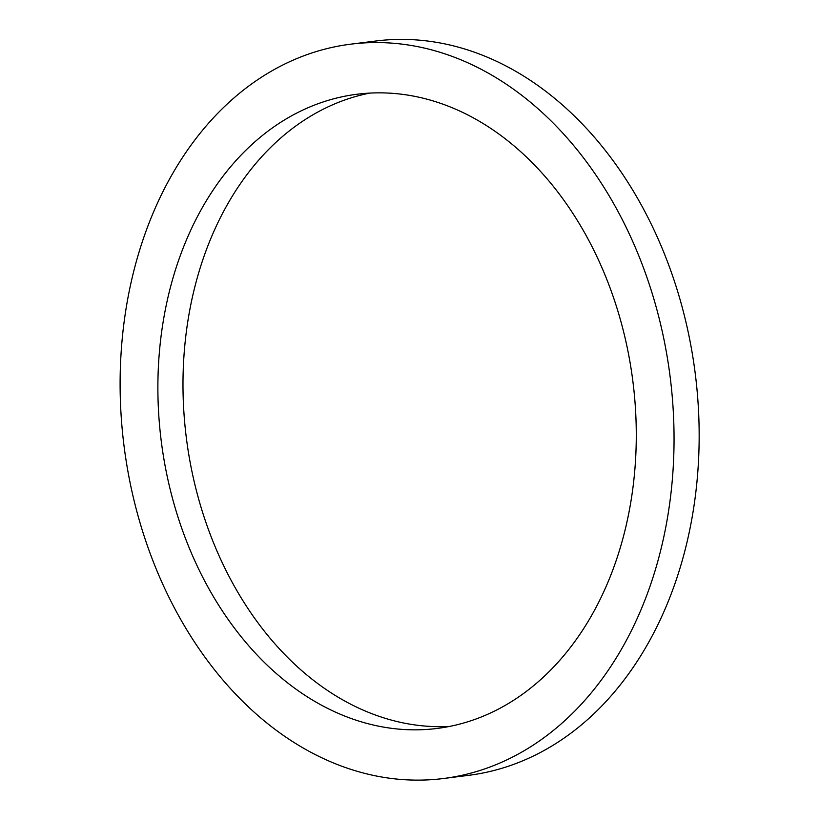 <?xml version="1.0" encoding="UTF-8"?>
<svg xmlns="http://www.w3.org/2000/svg" width="820" height="820" viewBox="0 0 820 820"><rect width="100%" height="100%" fill="white"/><g stroke="black" fill="none" stroke-linecap="round" stroke-linejoin="round"><path stroke-width="1.23" d="M138.303 516.764A370.086 275.233 82.8 0 1 350.847 44.157A370.086 275.233 82.8 0 1 670.155 376.954A370.086 275.233 82.8 0 1 443.333 778.528A370.086 275.233 82.8 0 1 138.303 516.764M173.594 502.393A319.615 237.697 82.8 0 1 357.151 94.228A319.615 237.697 82.8 0 1 632.917 381.638A319.615 237.697 82.8 0 1 437.029 728.457A319.615 237.697 82.8 0 1 173.594 502.393M350.847 44.157L375.949 41A370.086 275.233 82.8 0 1 695.268 373.787A370.086 275.233 82.8 0 1 468.435 775.361L443.333 778.528M449.524 726.428A319.615 237.697 82.8 0 1 198.696 499.226A319.615 237.697 82.8 0 1 369.758 93.101"/></g></svg>
